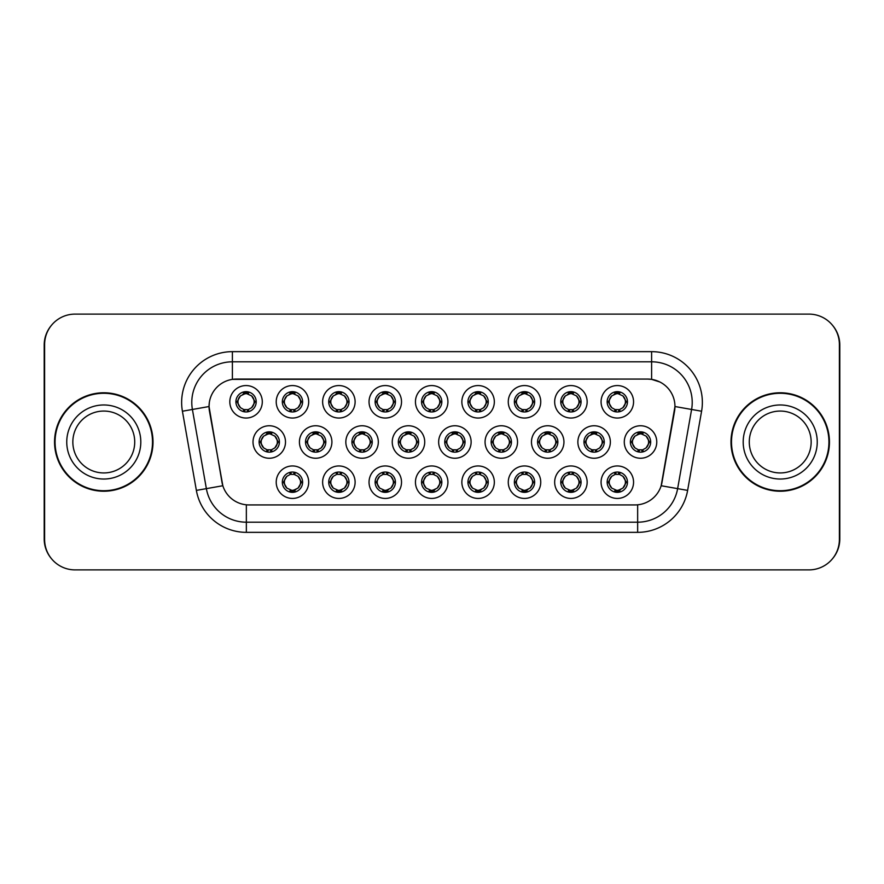 <?xml version="1.0" encoding="UTF-8"?>
<svg xmlns="http://www.w3.org/2000/svg" width="884" height="884" viewBox="0 0 884 884"><rect width="100%" height="100%" fill="white"/><g stroke="black" fill="none" stroke-linecap="round" stroke-linejoin="round"><path stroke-width="1.33" d="M308.704 482.2A16.243 16.243 0 0 1 292.46 498.432A16.243 16.243 0 0 1 276.217 482.2A16.243 16.243 0 0 1 292.46 465.956A16.243 16.243 0 0 1 308.704 482.2M282.316 482.2A10.155 10.155 0 0 0 292.46 492.344A10.155 10.155 0 0 0 302.615 482.2A10.155 10.155 0 0 0 292.46 472.045A10.155 10.155 0 0 0 282.316 482.2L283.41 482.2L286.869 488.09A8.122 8.122 0 0 1 286.869 476.31L283.41 482.2M447.923 482.2A16.243 16.243 0 0 1 431.69 498.432A16.243 16.243 0 0 1 415.447 482.2A16.243 16.243 0 0 1 431.69 465.956A16.243 16.243 0 0 1 447.923 482.2M421.535 482.2A10.155 10.155 0 0 0 431.69 492.344A10.155 10.155 0 0 0 441.834 482.2A10.155 10.155 0 0 0 431.69 472.045A10.155 10.155 0 0 0 421.535 482.2L422.64 482.2L426.099 488.09A8.122 8.122 0 0 1 426.099 476.31L422.64 482.2M494.333 482.2A16.243 16.243 0 0 1 478.1 498.432A16.243 16.243 0 0 1 461.857 482.2A16.243 16.243 0 0 1 478.1 465.956A16.243 16.243 0 0 1 494.333 482.2M467.945 482.2A10.155 10.155 0 0 0 478.1 492.344A10.155 10.155 0 0 0 488.244 482.2A10.155 10.155 0 0 0 478.1 472.045A10.155 10.155 0 0 0 467.945 482.2L469.039 482.2L472.509 488.09A8.122 8.122 0 0 1 472.509 476.31L469.039 482.2M540.743 482.2A16.243 16.243 0 0 1 524.499 498.432A16.243 16.243 0 0 1 508.267 482.2A16.243 16.243 0 0 1 524.499 465.956A16.243 16.243 0 0 1 540.743 482.2M514.355 482.2A10.155 10.155 0 0 0 524.499 492.344A10.155 10.155 0 0 0 534.654 482.2A10.155 10.155 0 0 0 524.499 472.045A10.155 10.155 0 0 0 514.355 482.2L515.449 482.2L518.908 488.09A8.122 8.122 0 0 1 518.908 476.31L515.449 482.2M401.524 482.2A16.243 16.243 0 0 1 385.28 498.432A16.243 16.243 0 0 1 369.037 482.2A16.243 16.243 0 0 1 385.28 465.956A16.243 16.243 0 0 1 401.524 482.2M375.125 482.2A10.155 10.155 0 0 0 385.28 492.344A10.155 10.155 0 0 0 395.424 482.2A10.155 10.155 0 0 0 385.28 472.045A10.155 10.155 0 0 0 375.125 482.2L376.23 482.2L379.689 488.09A8.122 8.122 0 0 1 379.689 476.31L376.23 482.2M355.114 482.2A16.243 16.243 0 0 1 338.87 498.432A16.243 16.243 0 0 1 322.627 482.2A16.243 16.243 0 0 1 338.87 465.956A16.243 16.243 0 0 1 355.114 482.2M328.715 482.2A10.155 10.155 0 0 0 338.87 492.344A10.155 10.155 0 0 0 349.025 482.2A10.155 10.155 0 0 0 338.87 472.045A10.155 10.155 0 0 0 328.715 482.2L329.82 482.2L333.279 488.09A8.122 8.122 0 0 1 333.279 476.31L329.82 482.2M587.153 482.2A16.243 16.243 0 0 1 570.909 498.432A16.243 16.243 0 0 1 554.666 482.2A16.243 16.243 0 0 1 570.909 465.956A16.243 16.243 0 0 1 587.153 482.2M560.765 482.2A10.155 10.155 0 0 0 570.909 492.344A10.155 10.155 0 0 0 581.064 482.2A10.155 10.155 0 0 0 570.909 472.045A10.155 10.155 0 0 0 560.765 482.2L561.859 482.2L565.318 488.09A8.122 8.122 0 0 1 565.318 476.31L561.859 482.2M633.563 482.2A16.243 16.243 0 0 1 617.319 498.432A16.243 16.243 0 0 1 601.076 482.2A16.243 16.243 0 0 1 617.319 465.956A16.243 16.243 0 0 1 633.563 482.2M607.164 482.2A10.155 10.155 0 0 0 617.319 492.344A10.155 10.155 0 0 0 627.474 482.2A10.155 10.155 0 0 0 617.319 472.045A10.155 10.155 0 0 0 607.164 482.2L608.269 482.2L611.728 488.09A8.122 8.122 0 0 1 611.728 476.31L608.269 482.2M285.499 442A16.243 16.243 0 0 1 269.255 458.243A16.243 16.243 0 0 1 253.012 442A16.243 16.243 0 0 1 269.255 425.757A16.243 16.243 0 0 1 285.499 442M259.111 442A10.155 10.155 0 0 0 269.255 452.155A10.155 10.155 0 0 0 279.41 442A10.155 10.155 0 0 0 269.255 431.845A10.155 10.155 0 0 0 259.111 442L260.205 442.011L263.664 447.89A8.122 8.122 0 0 1 263.675 436.099L260.205 442.011M331.909 442A16.243 16.243 0 0 1 315.665 458.243A16.243 16.243 0 0 1 299.422 442A16.243 16.243 0 0 1 315.665 425.757A16.243 16.243 0 0 1 331.909 442M305.51 442A10.155 10.155 0 0 0 315.665 452.155A10.155 10.155 0 0 0 325.82 442A10.155 10.155 0 0 0 315.665 431.845A10.155 10.155 0 0 0 305.51 442L306.615 442.011L310.074 447.89A8.122 8.122 0 0 1 310.085 436.099L306.615 442.011M471.128 442A16.243 16.243 0 0 1 454.895 458.243A16.243 16.243 0 0 1 438.652 442A16.243 16.243 0 0 1 454.895 425.757A16.243 16.243 0 0 1 471.128 442M444.74 442A10.155 10.155 0 0 0 454.895 452.155A10.155 10.155 0 0 0 465.039 442A10.155 10.155 0 0 0 454.895 431.845A10.155 10.155 0 0 0 444.74 442L445.845 442.011L449.304 447.89A8.122 8.122 0 0 1 449.315 436.099L445.845 442.011M378.319 442A16.243 16.243 0 0 1 362.075 458.243A16.243 16.243 0 0 1 345.832 442A16.243 16.243 0 0 1 362.075 425.757A16.243 16.243 0 0 1 378.319 442M351.92 442A10.155 10.155 0 0 0 362.075 452.155A10.155 10.155 0 0 0 372.23 442A10.155 10.155 0 0 0 362.075 431.845A10.155 10.155 0 0 0 351.92 442L353.025 442.011L356.484 447.89A8.122 8.122 0 0 1 356.495 436.099L353.025 442.011M424.729 442A16.243 16.243 0 0 1 408.485 458.243A16.243 16.243 0 0 1 392.242 442A16.243 16.243 0 0 1 408.485 425.757A16.243 16.243 0 0 1 424.729 442M398.33 442A10.155 10.155 0 0 0 408.485 452.155A10.155 10.155 0 0 0 418.629 442A10.155 10.155 0 0 0 408.485 431.845A10.155 10.155 0 0 0 398.33 442L399.435 442.011L402.894 447.89A8.122 8.122 0 0 1 402.905 436.099L399.435 442.011M610.358 442A16.243 16.243 0 0 1 594.114 458.243A16.243 16.243 0 0 1 577.871 442A16.243 16.243 0 0 1 594.114 425.757A16.243 16.243 0 0 1 610.358 442M583.97 442A10.155 10.155 0 0 0 594.114 452.155A10.155 10.155 0 0 0 604.269 442A10.155 10.155 0 0 0 594.114 431.845A10.155 10.155 0 0 0 583.97 442L585.064 442.011L588.523 447.89A8.122 8.122 0 0 1 588.534 436.099L585.064 442.011M563.948 442A16.243 16.243 0 0 1 547.704 458.243A16.243 16.243 0 0 1 531.472 442A16.243 16.243 0 0 1 547.704 425.757A16.243 16.243 0 0 1 563.948 442M537.56 442A10.155 10.155 0 0 0 547.704 452.155A10.155 10.155 0 0 0 557.859 442A10.155 10.155 0 0 0 547.704 431.845A10.155 10.155 0 0 0 537.56 442L538.654 442.011L542.113 447.89A8.122 8.122 0 0 1 542.124 436.099L538.654 442.011M517.538 442A16.243 16.243 0 0 1 501.294 458.243A16.243 16.243 0 0 1 485.062 442A16.243 16.243 0 0 1 501.294 425.757A16.243 16.243 0 0 1 517.538 442M491.15 442A10.155 10.155 0 0 0 501.294 452.155A10.155 10.155 0 0 0 511.449 442A10.155 10.155 0 0 0 501.294 431.845A10.155 10.155 0 0 0 491.15 442L492.244 442.011L495.714 447.89A8.122 8.122 0 0 1 495.725 436.099L492.244 442.011M656.768 442A16.243 16.243 0 0 1 640.524 458.243A16.243 16.243 0 0 1 624.281 442A16.243 16.243 0 0 1 640.524 425.757A16.243 16.243 0 0 1 656.768 442M630.369 442A10.155 10.155 0 0 0 640.524 452.155A10.155 10.155 0 0 0 650.679 442A10.155 10.155 0 0 0 640.524 431.845A10.155 10.155 0 0 0 630.369 442L631.474 442.011L634.933 447.89A8.122 8.122 0 0 1 634.944 436.099L631.474 442.011M587.153 401.8A16.243 16.243 0 0 1 570.909 418.044A16.243 16.243 0 0 1 554.666 401.8A16.243 16.243 0 0 1 570.909 385.568A16.243 16.243 0 0 1 587.153 401.8M560.765 401.8A10.155 10.155 0 0 0 570.909 411.955A10.155 10.155 0 0 0 581.064 401.8A10.155 10.155 0 0 0 570.909 391.656A10.155 10.155 0 0 0 560.765 401.8L561.859 401.822L565.318 407.69A8.122 8.122 0 0 1 565.329 395.899L561.859 401.822M540.743 401.8A16.243 16.243 0 0 1 524.499 418.044A16.243 16.243 0 0 1 508.267 401.8A16.243 16.243 0 0 1 524.499 385.568A16.243 16.243 0 0 1 540.743 401.8M514.355 401.8A10.155 10.155 0 0 0 524.499 411.955A10.155 10.155 0 0 0 534.654 401.8A10.155 10.155 0 0 0 524.499 391.656A10.155 10.155 0 0 0 514.355 401.8L515.449 401.822L518.908 407.69A8.122 8.122 0 0 1 518.93 395.899L515.449 401.822M494.333 401.8A16.243 16.243 0 0 1 478.1 418.044A16.243 16.243 0 0 1 461.857 401.8A16.243 16.243 0 0 1 478.1 385.568A16.243 16.243 0 0 1 494.333 401.8M467.945 401.8A10.155 10.155 0 0 0 478.1 411.955A10.155 10.155 0 0 0 488.244 401.8A10.155 10.155 0 0 0 478.1 391.656A10.155 10.155 0 0 0 467.945 401.8L469.039 401.822L472.509 407.69A8.122 8.122 0 0 1 472.52 395.899L469.039 401.822M447.923 401.8A16.243 16.243 0 0 1 431.69 418.044A16.243 16.243 0 0 1 415.447 401.8A16.243 16.243 0 0 1 431.69 385.568A16.243 16.243 0 0 1 447.923 401.8M421.535 401.8A10.155 10.155 0 0 0 431.69 411.955A10.155 10.155 0 0 0 441.834 401.8A10.155 10.155 0 0 0 431.69 391.656A10.155 10.155 0 0 0 421.535 401.8L422.64 401.822L426.099 407.69A8.122 8.122 0 0 1 426.11 395.899L422.64 401.822M401.524 401.8A16.243 16.243 0 0 1 385.28 418.044A16.243 16.243 0 0 1 369.037 401.8A16.243 16.243 0 0 1 385.28 385.568A16.243 16.243 0 0 1 401.524 401.8M375.125 401.8A10.155 10.155 0 0 0 385.28 411.955A10.155 10.155 0 0 0 395.424 401.8A10.155 10.155 0 0 0 385.28 391.656A10.155 10.155 0 0 0 375.125 401.8L376.23 401.822L379.689 407.69A8.122 8.122 0 0 1 379.7 395.899L376.23 401.822M355.114 401.8A16.243 16.243 0 0 1 338.87 418.044A16.243 16.243 0 0 1 322.627 401.8A16.243 16.243 0 0 1 338.87 385.568A16.243 16.243 0 0 1 355.114 401.8M328.715 401.8A10.155 10.155 0 0 0 338.87 411.955A10.155 10.155 0 0 0 349.025 401.8A10.155 10.155 0 0 0 338.87 391.656A10.155 10.155 0 0 0 328.715 401.8L329.82 401.822L333.279 407.69A8.122 8.122 0 0 1 333.29 395.899L329.82 401.822M308.704 401.8A16.243 16.243 0 0 1 292.46 418.044A16.243 16.243 0 0 1 276.217 401.8A16.243 16.243 0 0 1 292.46 385.568A16.243 16.243 0 0 1 308.704 401.8M282.316 401.8A10.155 10.155 0 0 0 292.46 411.955A10.155 10.155 0 0 0 302.615 401.8A10.155 10.155 0 0 0 292.46 391.656A10.155 10.155 0 0 0 282.316 401.8L283.41 401.822L286.869 407.69A8.122 8.122 0 0 1 286.88 395.899L283.41 401.822M262.294 401.8A16.243 16.243 0 0 1 246.05 418.044A16.243 16.243 0 0 1 229.818 401.8A16.243 16.243 0 0 1 246.05 385.568A16.243 16.243 0 0 1 262.294 401.8M235.906 401.8A10.155 10.155 0 0 0 246.05 411.955A10.155 10.155 0 0 0 256.205 401.8A10.155 10.155 0 0 0 246.05 391.656A10.155 10.155 0 0 0 235.906 401.8L237 401.822L240.459 407.69A8.122 8.122 0 0 1 240.47 395.899L237 401.822M633.563 401.8A16.243 16.243 0 0 1 617.319 418.044A16.243 16.243 0 0 1 601.076 401.8A16.243 16.243 0 0 1 617.319 385.568A16.243 16.243 0 0 1 633.563 401.8M607.164 401.8A10.155 10.155 0 0 0 617.319 411.955A10.155 10.155 0 0 0 627.474 401.8A10.155 10.155 0 0 0 617.319 391.656A10.155 10.155 0 0 0 607.164 401.8L608.269 401.822L611.728 407.69A8.122 8.122 0 0 1 611.739 395.899L608.269 401.822M196.37 490.399L182.413 411.226A50.753 50.753 0 0 1 232.393 351.655L651.607 351.655A50.753 50.753 0 0 1 701.587 411.226L687.63 490.399A50.753 50.753 0 0 1 637.651 532.345L246.349 532.345A50.753 50.753 0 0 1 196.37 490.399L222.834 485.736L209.464 411.237A27.404 27.404 0 0 1 236.448 379.07L647.552 379.07A27.404 27.404 0 0 1 674.536 411.237L662.005 482.288A27.404 27.404 0 0 1 635.021 504.93L248.979 504.93A27.404 27.404 0 0 1 221.995 482.288L209.044 406.529L192.403 409.469A40.598 40.598 0 0 1 232.393 361.81L651.607 361.81A40.598 40.598 0 0 1 691.597 409.469L677.63 488.642A40.598 40.598 0 0 1 637.651 522.19L246.349 522.19A40.598 40.598 0 0 1 206.37 488.642L192.403 409.469A40.598 40.598 0 0 1 191.784 402.408M54.554 442A49.228 49.228 0 0 0 103.782 491.228A49.228 49.228 0 0 0 153.009 442A49.228 49.228 0 0 0 103.782 392.772A49.228 49.228 0 0 0 54.554 442M730.991 442A49.228 49.228 0 0 0 780.218 491.228A49.228 49.228 0 0 0 829.446 442A49.228 49.228 0 0 0 780.218 392.772A49.228 49.228 0 0 0 730.991 442M232.393 351.655L232.393 379.369L647.552 379.07L651.607 379.369L659.873 381.987M209.044 406.474L209.342 402.408M635.021 504.93L248.979 504.93M701.587 411.226L674.956 406.529L661.166 485.736L687.63 490.399M662.005 482.288L661.84 483.15M222.16 483.15L221.995 482.288M839.391 344.55A30.454 30.454 0 0 0 808.937 314.107L75.063 314.107A30.454 30.454 0 0 0 44.609 344.55L44.609 539.45A30.454 30.454 0 0 0 75.063 569.893L808.937 569.893A30.454 30.454 0 0 0 839.391 539.45L839.391 344.55M51.073 325.787A30.454 30.454 0 0 0 44.2 345.058L44.2 538.942A30.454 30.454 0 0 0 51.073 558.213M832.927 558.213A30.454 30.454 0 0 0 839.8 538.942L839.8 345.058A30.454 30.454 0 0 0 832.927 325.787M625.441 401.8A8.122 8.122 0 0 1 622.911 407.69L626.369 401.8L622.911 395.91A8.122 8.122 0 0 1 625.441 401.8M617.761 391.667L617.673 393.689L619.397 393.955A8.122 8.122 0 0 1 619.452 393.966L620.292 392.098M613.938 394.419L616.966 393.689L616.933 392.938M616.877 391.667L616.966 393.689M619.319 391.855L618.181 393.734L619.065 391.8L618.181 393.734L622.911 395.91C626.248 399.844 626.248 403.767 622.911 407.69L619.452 409.635L614.944 409.568M619.319 411.756L618.469 409.844L619.452 409.635L620.292 411.513M618.469 409.844L619.065 411.8L618.469 409.844M615.319 411.756L616.457 409.878L615.573 411.8L616.457 409.878L615.187 409.635L614.347 411.513M615.319 391.855L616.181 393.767L611.728 395.91C608.391 399.833 608.391 403.767 611.728 407.69L615.187 409.635M616.181 393.767L615.573 391.8L616.181 393.767M648.646 442A8.122 8.122 0 0 1 646.116 447.89L649.574 442L646.116 436.11A8.122 8.122 0 0 1 648.646 442M640.966 431.856L640.878 433.889L642.591 434.143A8.122 8.122 0 0 1 642.657 434.166L643.497 432.298M637.143 434.619L640.171 433.889L640.138 433.127M640.082 431.856L640.171 433.889M642.524 432.044L641.386 433.922L642.27 432L641.386 433.922L646.116 436.11C649.453 440.044 649.453 443.967 646.116 447.89L642.657 449.834L638.149 449.768M642.524 451.956L641.662 450.044L642.657 449.834L643.497 451.702M641.662 450.044L642.27 452L641.662 450.044M638.524 451.956L639.662 450.078L638.778 452L639.662 450.078L638.392 449.834L637.552 451.702M638.524 432.044L639.386 433.956L634.933 436.11C631.596 440.033 631.596 443.956 634.933 447.89L638.392 449.834M639.386 433.956L638.778 432L639.386 433.956M619.319 492.145L618.469 490.233L622.911 488.09C626.248 484.167 626.248 480.233 622.911 476.31A8.122 8.122 0 0 1 622.9 488.101L626.369 482.178L622.911 476.31L619.452 474.365L620.292 472.487M616.877 492.333L616.966 490.311L615.253 490.045A8.122 8.122 0 0 1 615.187 490.034L614.347 491.902M620.701 489.581L617.673 490.311L617.706 491.062M617.761 492.333L617.673 490.311M615.319 492.145L616.457 490.266L615.573 492.2L616.457 490.266L611.728 488.09C608.391 484.156 608.391 480.233 611.728 476.31L615.187 474.365L614.347 472.487M615.319 472.244L616.181 474.156L615.187 474.365M616.181 474.156L615.573 472.2L616.181 474.156M615.154 474.365L619.695 474.432M619.319 472.244L618.181 474.122L619.065 472.2L618.181 474.122L619.452 474.365M618.469 490.233L619.065 492.2L618.469 490.233M134.722 442A30.94 30.94 0 0 0 103.782 411.06A30.94 30.94 0 0 0 72.842 442A30.94 30.94 0 0 0 103.782 472.94A30.94 30.94 0 0 0 134.722 442A30.94 30.94 0 0 1 103.782 472.94A30.94 30.94 0 0 1 72.842 442M152.501 442A48.719 48.719 0 0 0 103.782 393.281A48.719 48.719 0 0 0 55.062 442A48.719 48.719 0 0 0 103.782 490.719A48.719 48.719 0 0 0 152.501 442M811.158 442A30.94 30.94 0 0 0 780.218 411.06A30.94 30.94 0 0 0 749.278 442A30.94 30.94 0 0 0 780.218 472.94A30.94 30.94 0 0 0 811.158 442A30.94 30.94 0 0 1 780.218 472.94A30.94 30.94 0 0 1 749.278 442M828.938 442A48.719 48.719 0 0 0 780.218 393.281A48.719 48.719 0 0 0 731.499 442A48.719 48.719 0 0 0 780.218 490.719A48.719 48.719 0 0 0 828.938 442M579.031 401.8A8.122 8.122 0 0 1 576.501 407.69L579.959 401.8L576.501 395.91A8.122 8.122 0 0 1 579.031 401.8M571.351 391.667L571.263 393.689L572.987 393.955A8.122 8.122 0 0 1 573.042 393.966L573.882 392.098M567.528 394.419L570.556 393.689L570.523 392.938M570.467 391.667L570.556 393.689M572.909 391.855L571.771 393.734L576.501 395.91C579.838 399.844 579.838 403.767 576.501 407.69L573.042 409.635L568.534 409.568M572.909 411.756L572.059 409.844L573.042 409.635L573.882 411.513M572.059 409.844L572.655 411.8L572.059 409.844M568.92 411.756L570.058 409.878L568.777 409.635L567.948 411.513M568.92 391.855L569.771 393.767L565.318 395.91C561.981 399.833 561.981 403.767 565.318 407.69L568.777 409.635M569.771 393.767L569.163 391.8L569.771 393.767M532.621 401.8A8.122 8.122 0 0 1 530.091 407.69L533.56 401.8L530.091 395.91A8.122 8.122 0 0 1 532.621 401.8M524.941 391.667L524.853 393.689L526.577 393.955A8.122 8.122 0 0 1 526.632 393.966L527.472 392.098M521.118 394.419L524.146 393.689L524.113 392.938M524.057 391.667L524.146 393.689M526.499 391.855L525.361 393.734L530.091 395.91C533.439 399.844 533.439 403.767 530.091 407.69L526.632 409.635L522.135 409.568M526.499 411.756L525.649 409.844L526.632 409.635L527.472 411.513M525.649 409.844L526.256 411.8L525.649 409.844M522.51 411.756L523.648 409.878L522.367 409.635L521.538 411.513M522.51 391.855L523.361 393.767L518.908 395.91C515.571 399.833 515.571 403.767 518.908 407.69L522.367 409.635M523.361 393.767L522.753 391.8L523.361 393.767M486.211 401.8A8.122 8.122 0 0 1 483.692 407.69L487.15 401.8L483.692 395.91A8.122 8.122 0 0 1 486.211 401.8M478.542 391.667L478.454 393.689L480.167 393.955A8.122 8.122 0 0 1 480.233 393.966L481.062 392.098M474.708 394.419L477.736 393.689L477.714 392.938M477.647 391.667L477.736 393.689M480.089 391.855L478.951 393.734L483.692 395.91C487.029 399.844 487.029 403.767 483.692 407.69L480.233 409.635L481.062 411.513M480.089 411.756L479.238 409.844L480.233 409.635M479.238 409.844L479.846 411.8L479.238 409.844M480.266 409.635L475.725 409.568M476.1 411.756L477.238 409.878L475.968 409.635L475.128 411.513M476.1 391.855L476.951 393.767L472.509 395.91C469.161 399.833 469.161 403.767 472.509 407.69L475.968 409.635M476.951 393.767L476.343 391.8L476.951 393.767M439.812 401.8A8.122 8.122 0 0 1 437.282 407.69L440.74 401.8L437.282 395.91A8.122 8.122 0 0 1 439.812 401.8M432.132 391.667L432.044 393.689L433.757 393.955A8.122 8.122 0 0 1 433.823 393.966L434.652 392.098M428.298 394.419L431.337 393.689L431.304 392.938M431.248 391.667L431.337 393.689M433.679 391.855L432.541 393.734L437.282 395.91C440.619 399.844 440.619 403.767 437.282 407.69L433.823 409.635L434.652 411.513M433.679 411.756L432.828 409.844L433.823 409.635M432.828 409.844L433.436 411.8L432.828 409.844M433.856 409.635L429.315 409.568M429.69 411.756L430.828 409.878L429.558 409.635L428.718 411.513M429.69 391.855L430.541 393.767L426.099 395.91C422.762 399.833 422.762 403.767 426.099 407.69L429.558 409.635M430.541 393.767L429.944 391.8L430.541 393.767M572.909 492.145L572.059 490.233L576.501 488.09C579.838 484.167 579.838 480.233 576.501 476.31A8.122 8.122 0 0 1 576.49 488.101L579.959 482.178L576.501 476.31L573.042 474.365L573.882 472.487M570.467 492.333L570.556 490.311L568.843 490.045A8.122 8.122 0 0 1 568.777 490.034L567.948 491.902M574.302 489.581L571.263 490.311L571.296 491.062M571.351 492.333L571.263 490.311M568.92 492.145L570.058 490.266L565.318 488.09C561.981 484.156 561.981 480.233 565.318 476.31L568.777 474.365L567.948 472.487M568.92 472.244L569.771 474.156L568.777 474.365M569.771 474.156L569.163 472.2L569.771 474.156M568.744 474.365L573.285 474.432M572.909 472.244L571.771 474.122L573.042 474.365M572.059 490.233L572.655 492.2L572.059 490.233M526.499 492.145L525.649 490.233L530.091 488.09C533.439 484.167 533.439 480.233 530.091 476.31A8.122 8.122 0 0 1 530.08 488.101L533.56 482.178L530.091 476.31L526.632 474.365L527.472 472.487M524.057 492.333L524.146 490.311L522.433 490.045A8.122 8.122 0 0 1 522.367 490.034L521.538 491.902M527.892 489.581L524.853 490.311L524.886 491.062M524.941 492.333L524.853 490.311M522.51 492.145L523.648 490.266L518.908 488.09C515.571 484.156 515.571 480.233 518.908 476.31L522.367 474.365L521.538 472.487M522.51 472.244L523.361 474.156L522.367 474.365M523.361 474.156L522.753 472.2L523.361 474.156M522.333 474.365L526.875 474.432M526.499 472.244L525.361 474.122L526.632 474.365M525.649 490.233L526.256 492.2L525.649 490.233M480.089 472.244L479.238 474.156L483.692 476.31C487.029 480.233 487.029 484.167 483.692 488.09L487.15 482.178L483.692 476.31A8.122 8.122 0 0 1 483.67 488.101A8.122 8.122 0 0 0 486.211 482.2M477.647 492.333L477.747 490.311L476.023 490.045A8.122 8.122 0 0 1 475.968 490.034L475.128 491.902M481.482 489.581L478.454 490.311L478.487 491.062M478.542 492.333L478.454 490.311M476.1 492.145L477.238 490.266L472.509 488.09C469.161 484.156 469.161 480.233 472.509 476.31L475.968 474.365L475.128 472.487M476.1 472.244L476.951 474.156L475.968 474.365M476.951 474.156L476.343 472.2L476.951 474.156M475.923 474.365L480.465 474.432M479.238 474.156L479.846 472.2L479.238 474.156M480.089 492.145L479.238 490.233L483.692 488.09M479.238 490.233L479.846 492.2L479.238 490.233M433.679 472.244L432.828 474.156L437.282 476.31C440.619 480.233 440.619 484.167 437.282 488.09L440.74 482.178L437.282 476.31A8.122 8.122 0 0 1 437.271 488.101A8.122 8.122 0 0 0 439.812 482.2M431.248 492.333L431.337 490.311L429.613 490.045A8.122 8.122 0 0 1 429.558 490.034L428.718 491.902M435.072 489.581L432.044 490.311L432.077 491.062M432.132 492.333L432.044 490.311M429.69 492.145L430.828 490.266L426.099 488.09C422.762 484.156 422.762 480.233 426.099 476.31L429.558 474.365L428.718 472.487M429.69 472.244L430.541 474.156L429.558 474.365M430.541 474.156L429.944 472.2L430.541 474.156M429.525 474.365L434.066 474.432M432.828 474.156L433.436 472.2L432.828 474.156M433.679 492.145L432.828 490.233L437.282 488.09M432.828 490.233L433.436 492.2L432.828 490.233M602.236 442A8.122 8.122 0 0 1 599.706 447.89L603.164 442L599.706 436.11A8.122 8.122 0 0 1 602.236 442M594.556 431.856L594.468 433.889L596.192 434.143A8.122 8.122 0 0 1 596.247 434.166L597.087 432.298M590.733 434.619L593.761 433.889L593.728 433.127M593.672 431.856L593.761 433.889M596.114 432.044L594.976 433.922L599.706 436.11C603.043 440.044 603.043 443.967 599.706 447.89L596.247 449.834L591.739 449.768M596.114 451.956L595.264 450.044L596.247 449.834L597.087 451.702M595.264 450.044L595.86 452L595.264 450.044M592.114 451.956L593.252 450.078L592.368 452L593.252 450.078L591.982 449.834L591.142 451.702M592.114 432.044L592.976 433.956L588.523 436.11C585.186 440.033 585.186 443.956 588.523 447.89L591.982 449.834M592.976 433.956L592.368 432L592.976 433.956M555.826 442A8.122 8.122 0 0 1 553.296 447.89L556.754 442L553.296 436.11A8.122 8.122 0 0 1 555.826 442M548.146 431.856L548.058 433.889L549.782 434.143A8.122 8.122 0 0 1 549.837 434.166L550.677 432.298M544.323 434.619L547.351 433.889L547.318 433.127M547.262 431.856L547.351 433.889M549.704 432.044L548.566 433.922L553.296 436.11C556.633 440.044 556.633 443.967 553.296 447.89L549.837 449.834L545.329 449.768M549.704 451.956L548.853 450.044L549.837 449.834L550.677 451.702M548.853 450.044L549.461 452L548.853 450.044M545.715 451.956L546.853 450.078L545.572 449.834L544.743 451.702M545.715 432.044L546.566 433.956L542.113 436.11C538.776 440.033 538.776 443.956 542.113 447.89L545.572 449.834M546.566 433.956L545.958 432L546.566 433.956M509.416 442A8.122 8.122 0 0 1 506.886 447.89L510.355 442L506.886 436.11A8.122 8.122 0 0 1 509.416 442M501.747 431.856L501.659 433.889L503.372 434.143A8.122 8.122 0 0 1 503.438 434.166L504.267 432.298M497.913 434.619L500.941 433.889L500.908 433.127M500.852 431.856L500.941 433.889M503.294 432.044L502.156 433.922L506.886 436.11C510.234 440.044 510.234 443.967 506.886 447.89L503.438 449.834L504.267 451.702M503.294 451.956L502.443 450.044L503.438 449.834M502.443 450.044L503.051 452L502.443 450.044M503.471 449.823L498.93 449.768M499.305 451.956L500.443 450.078L499.162 449.834L498.333 451.702M499.305 432.044L500.156 433.956L495.703 436.11C492.366 440.033 492.366 443.956 495.714 447.89L499.162 449.834M500.156 433.956L499.548 432L500.156 433.956M463.017 442A8.122 8.122 0 0 1 460.487 447.89L463.945 442L460.487 436.11A8.122 8.122 0 0 1 463.017 442M455.337 431.856L455.249 433.889L456.962 434.143A8.122 8.122 0 0 1 457.028 434.166L457.857 432.298M451.503 434.619L454.542 433.889L454.509 433.127M454.453 431.856L454.542 433.889M456.884 432.044L455.746 433.922L460.487 436.11C463.824 440.044 463.824 443.967 460.487 447.89L457.028 449.834L457.857 451.702M456.884 451.956L456.034 450.044L457.028 449.834M456.034 450.044L456.641 452L456.034 450.044M457.061 449.823L452.52 449.768M452.895 451.956L454.033 450.078L452.763 449.834L451.923 451.702M452.895 432.044L453.746 433.956L449.304 436.11C445.956 440.033 445.956 443.956 449.304 447.89L452.763 449.834M453.746 433.956L453.138 432L453.746 433.956M393.402 401.8A8.122 8.122 0 0 1 390.872 407.69L394.33 401.8L390.872 395.91A8.122 8.122 0 0 1 393.402 401.8M385.722 391.667L385.634 393.689L387.347 393.955A8.122 8.122 0 0 1 387.413 393.966L388.253 392.098M381.899 394.419L384.927 393.689L384.894 392.938M384.838 391.667L384.927 393.689M387.28 391.855L386.142 393.734L387.026 391.8L386.142 393.734L390.872 395.91C394.209 399.844 394.209 403.767 390.872 407.69L387.413 409.635L388.253 411.513M387.28 411.756L386.418 409.844L387.413 409.635M386.418 409.844L387.026 411.8L386.418 409.844M387.446 409.635L382.905 409.568M383.28 411.756L384.418 409.878L383.148 409.635L382.308 411.513M383.28 391.855L384.131 393.767L379.689 395.91C376.352 399.833 376.352 403.767 379.689 407.69L383.148 409.635M384.131 393.767L383.534 391.8L384.131 393.767M346.992 401.8A8.122 8.122 0 0 1 344.462 407.69L347.92 401.8L344.462 395.91A8.122 8.122 0 0 1 346.992 401.8M339.312 391.667L339.224 393.689L340.937 393.955A8.122 8.122 0 0 1 341.003 393.966L341.843 392.098M335.489 394.419L338.517 393.689L338.484 392.938M338.428 391.667L338.517 393.689M340.87 391.855L339.732 393.734L340.616 391.8L339.732 393.734L344.462 395.91C347.799 399.844 347.799 403.767 344.462 407.69L341.003 409.635L341.843 411.513M340.87 411.756L340.008 409.844L341.003 409.635M340.008 409.844L340.616 411.8L340.008 409.844M341.036 409.635L336.495 409.568M336.87 411.756L338.008 409.878L337.124 411.8L338.008 409.878L336.738 409.635L335.898 411.513M336.87 391.855L337.732 393.767L333.279 395.91C329.942 399.833 329.942 403.767 333.279 407.69L336.738 409.635M337.732 393.767L337.124 391.8L337.732 393.767M300.582 401.8A8.122 8.122 0 0 1 298.052 407.69L301.51 401.8L298.052 395.91A8.122 8.122 0 0 1 300.582 401.8M292.902 391.667L292.814 393.689L294.538 393.955A8.122 8.122 0 0 1 294.593 393.966L295.433 392.098M289.079 394.419L292.107 393.689L292.074 392.938M292.018 391.667L292.107 393.689M294.46 391.855L293.322 393.734L298.052 395.91C301.389 399.844 301.389 403.767 298.052 407.69L294.593 409.635L295.433 411.513M294.46 411.756L293.61 409.844L294.593 409.635M293.61 409.844L294.206 411.8L293.61 409.844M294.626 409.635L290.085 409.568M290.46 411.756L291.598 409.878L290.714 411.8L291.598 409.878L290.328 409.635L289.488 411.513M290.46 391.855L291.322 393.767L286.869 395.91C283.532 399.833 283.532 403.767 286.869 407.69L290.328 409.635M291.322 393.767L290.714 391.8L291.322 393.767M254.172 401.8A8.122 8.122 0 0 1 251.642 407.69L255.1 401.8L251.642 395.91A8.122 8.122 0 0 1 254.172 401.8M246.492 391.667L246.404 393.689L248.128 393.955A8.122 8.122 0 0 1 248.183 393.966L249.023 392.098M242.669 394.419L245.697 393.689L245.664 392.938M245.608 391.667L245.697 393.689M248.05 391.855L246.912 393.734L251.642 395.91C254.979 399.844 254.979 403.767 251.642 407.69L248.183 409.635L249.023 411.513M248.05 411.756L247.2 409.844L248.183 409.635M247.2 409.844L247.807 411.8L247.2 409.844M248.216 409.635L243.675 409.568M244.061 411.756L245.2 409.878L243.918 409.635L243.089 411.513M244.061 391.855L244.912 393.767L240.459 395.91C237.122 399.833 237.122 403.767 240.459 407.69L243.918 409.635M244.912 393.767L244.304 391.8L244.912 393.767M416.607 442A8.122 8.122 0 0 1 414.077 447.89L417.535 442L414.077 436.11A8.122 8.122 0 0 1 416.607 442M408.927 431.856L408.839 433.889L410.552 434.143A8.122 8.122 0 0 1 410.618 434.166L411.447 432.298M405.093 434.619L408.132 433.889L408.099 433.127M408.043 431.856L408.132 433.889M410.485 432.044L409.336 433.922L414.077 436.11C417.414 440.044 417.414 443.967 414.077 447.89L410.618 449.834L411.447 451.702M410.485 451.956L409.623 450.044L410.618 449.834M409.623 450.044L410.231 452L409.623 450.044M410.651 449.823L406.11 449.768M406.485 451.956L407.623 450.078L406.353 449.834L405.513 451.702M406.485 432.044L407.336 433.956L402.894 436.11C399.557 440.033 399.557 443.956 402.894 447.89L406.353 449.834M407.336 433.956L406.739 432L407.336 433.956M370.197 442A8.122 8.122 0 0 1 367.667 447.89L371.125 442L367.667 436.11A8.122 8.122 0 0 1 370.197 442M362.517 431.856L362.429 433.889L364.142 434.143A8.122 8.122 0 0 1 364.208 434.166L365.048 432.298M358.694 434.619L361.722 433.889L361.689 433.127M361.633 431.856L361.722 433.889M364.075 432.044L362.937 433.922L363.821 432L362.937 433.922L367.667 436.11C371.004 440.044 371.004 443.967 367.667 447.89L364.208 449.834L365.048 451.702M364.075 451.956L363.213 450.044L364.208 449.834M363.213 450.044L363.821 452L363.213 450.044M364.241 449.823L359.7 449.768M360.075 451.956L361.213 450.078L360.329 452L361.213 450.078L359.943 449.834L359.103 451.702M360.075 432.044L360.937 433.956L356.484 436.11C353.147 440.033 353.147 443.956 356.484 447.89L359.943 449.834M360.937 433.956L360.329 432L360.937 433.956M323.787 442A8.122 8.122 0 0 1 321.257 447.89L324.715 442L321.257 436.11A8.122 8.122 0 0 1 323.787 442M316.107 431.856L316.019 433.889L317.743 434.143A8.122 8.122 0 0 1 317.798 434.166L318.638 432.298M312.284 434.619L315.312 433.889L315.279 433.127M315.223 431.856L315.312 433.889M317.665 432.044L316.527 433.922L317.411 432L316.527 433.922L321.257 436.11C324.594 440.044 324.594 443.967 321.257 447.89L317.798 449.834L318.638 451.702M317.665 451.956L316.815 450.044L317.798 449.834M316.815 450.044L317.411 452L316.815 450.044M317.831 449.823L313.29 449.768M313.665 451.956L314.803 450.078L313.919 452L314.803 450.078L313.533 449.834L312.693 451.702M313.665 432.044L314.527 433.956L310.074 436.11C306.737 440.033 306.737 443.956 310.074 447.89L313.533 449.834M314.527 433.956L313.919 432L314.527 433.956M277.377 442A8.122 8.122 0 0 1 274.847 447.89L278.305 442L274.847 436.11A8.122 8.122 0 0 1 277.377 442M269.697 431.856L269.609 433.889L271.333 434.143A8.122 8.122 0 0 1 271.388 434.166L272.228 432.298M265.874 434.619L268.902 433.889L268.869 433.127M268.813 431.856L268.902 433.889M271.255 432.044L270.117 433.922L274.847 436.11C278.184 440.044 278.184 443.967 274.847 447.89L271.388 449.834L272.228 451.702M271.255 451.956L270.405 450.044L271.388 449.834M270.405 450.044L271.001 452L270.405 450.044M271.421 449.823L266.88 449.768M267.266 451.956L268.404 450.078L267.123 449.834L266.294 451.702M267.266 432.044L268.117 433.956L263.664 436.11C260.327 440.033 260.327 443.956 263.664 447.89L267.123 449.834M268.117 433.956L267.509 432L268.117 433.956M387.28 472.244L386.418 474.156L390.872 476.31C394.209 480.233 394.209 484.167 390.872 488.09L394.33 482.178L390.872 476.31A8.122 8.122 0 0 1 390.861 488.101A8.122 8.122 0 0 0 393.402 482.2M384.838 492.333L384.927 490.311L383.203 490.045A8.122 8.122 0 0 1 383.148 490.034L382.308 491.902M388.662 489.581L385.634 490.311L385.667 491.062M385.722 492.333L385.634 490.311M383.28 492.145L384.418 490.266L379.689 488.09C376.352 484.156 376.352 480.233 379.689 476.31L383.148 474.365L382.308 472.487M383.28 472.244L384.131 474.156L383.148 474.365M384.131 474.156L383.534 472.2L384.131 474.156M383.115 474.365L387.656 474.432M386.418 474.156L387.026 472.2L386.418 474.156M387.28 492.145L386.418 490.233L390.872 488.09M386.418 490.233L387.026 492.2L386.418 490.233M340.87 472.244L340.008 474.156L344.462 476.31C347.799 480.233 347.799 484.167 344.462 488.09L347.92 482.178L344.462 476.31A8.122 8.122 0 0 1 344.451 488.101A8.122 8.122 0 0 0 346.992 482.2M338.428 492.333L338.517 490.311L336.804 490.045A8.122 8.122 0 0 1 336.738 490.034L335.898 491.902M342.252 489.581L339.224 490.311L339.257 491.062M339.312 492.333L339.224 490.311M336.87 492.145L338.008 490.266L337.124 492.2L338.008 490.266L333.279 488.09C329.942 484.156 329.942 480.233 333.279 476.31L336.738 474.365L335.898 472.487M336.87 472.244L337.732 474.156L336.738 474.365M337.732 474.156L337.124 472.2L337.732 474.156M336.705 474.365L341.246 474.432M340.008 474.156L340.616 472.2L340.008 474.156M340.87 492.145L340.008 490.233L344.462 488.09M340.008 490.233L340.616 492.2L340.008 490.233M294.46 472.244L293.61 474.156L298.052 476.31C301.389 480.233 301.389 484.167 298.052 488.09L301.51 482.178L298.052 476.31A8.122 8.122 0 0 1 298.041 488.101A8.122 8.122 0 0 0 300.582 482.2M292.018 492.333L292.107 490.311L290.394 490.045A8.122 8.122 0 0 1 290.328 490.034L289.488 491.902M295.842 489.581L292.814 490.311L292.847 491.062M292.902 492.333L292.814 490.311M290.46 492.145L291.598 490.266L290.714 492.2L291.598 490.266L286.869 488.09C283.532 484.156 283.532 480.233 286.869 476.31L290.328 474.365L289.488 472.487M290.46 472.244L291.322 474.156L290.328 474.365M291.322 474.156L290.714 472.2L291.322 474.156M290.295 474.365L294.836 474.432M293.61 474.156L294.206 472.2L293.61 474.156M294.46 492.145L293.61 490.233L298.052 488.09M293.61 490.233L294.206 492.2L293.61 490.233M651.607 351.655L651.607 379.369M637.651 504.808L637.651 532.345M246.349 532.345L246.349 504.808M182.413 411.226L192.403 409.469M609.198 401.8A8.122 8.122 0 0 1 611.739 395.899M626.369 401.8L627.474 401.8M615.187 393.966L614.347 392.098M632.403 442A8.122 8.122 0 0 1 634.944 436.099M649.574 442L650.679 442M638.392 434.166L637.552 432.298M625.441 482.2A8.122 8.122 0 0 1 622.9 488.101M627.474 482.211L626.369 482.178M619.452 490.034L620.292 491.902M140.81 442A37.029 37.029 0 0 0 103.782 404.971A37.029 37.029 0 0 0 66.753 442A37.029 37.029 0 0 0 103.782 479.029A37.029 37.029 0 0 0 140.81 442M817.247 442A37.029 37.029 0 0 0 780.218 404.971A37.029 37.029 0 0 0 743.19 442A37.029 37.029 0 0 0 780.218 479.029A37.029 37.029 0 0 0 817.247 442M562.788 401.8A8.122 8.122 0 0 1 565.329 395.899M579.959 401.8L581.064 401.8M568.777 393.966L567.948 392.098M516.389 401.8A8.122 8.122 0 0 1 518.93 395.899M533.56 401.8L534.654 401.8M522.367 393.966L521.538 392.098M469.979 401.8A8.122 8.122 0 0 1 472.52 395.899M487.15 401.8L488.244 401.8M475.968 393.966L475.128 392.098M423.569 401.8A8.122 8.122 0 0 1 426.11 395.899M440.74 401.8L441.834 401.8M429.558 393.966L428.718 392.098M579.031 482.2A8.122 8.122 0 0 1 576.49 488.101M581.064 482.211L579.959 482.178M573.042 490.034L573.882 491.902M532.621 482.2A8.122 8.122 0 0 1 530.08 488.101M534.654 482.211L533.56 482.178M526.632 490.034L527.472 491.902M488.244 482.211L487.15 482.178M480.233 490.034L481.062 491.902M480.233 474.365L481.062 472.487M441.834 482.211L440.74 482.178M433.823 490.034L434.652 491.902M433.823 474.365L434.652 472.487M585.993 442A8.122 8.122 0 0 1 588.534 436.099M603.164 442L604.269 442M591.982 434.166L591.142 432.298M539.583 442A8.122 8.122 0 0 1 542.124 436.099M556.754 442L557.859 442M545.572 434.166L544.743 432.298M493.184 442A8.122 8.122 0 0 1 495.725 436.099M510.355 442L511.449 442M499.162 434.166L498.333 432.298M446.774 442A8.122 8.122 0 0 1 449.315 436.099M463.945 442L465.039 442M452.763 434.166L451.923 432.298M377.159 401.8A8.122 8.122 0 0 1 379.7 395.899M394.33 401.8L395.424 401.8M383.148 393.966L382.308 392.098M330.749 401.8A8.122 8.122 0 0 1 333.29 395.899M347.92 401.8L349.025 401.8M336.738 393.966L335.898 392.098M284.339 401.8A8.122 8.122 0 0 1 286.88 395.899M301.51 401.8L302.615 401.8M290.328 393.966L289.488 392.098M237.929 401.8A8.122 8.122 0 0 1 240.47 395.899M255.1 401.8L256.205 401.8M243.918 393.966L243.089 392.098M400.364 442A8.122 8.122 0 0 1 402.905 436.099M417.535 442L418.629 442M406.353 434.166L405.513 432.298M353.954 442A8.122 8.122 0 0 1 356.495 436.099M371.125 442L372.23 442M359.943 434.166L359.103 432.298M307.544 442A8.122 8.122 0 0 1 310.085 436.099M324.715 442L325.82 442M313.533 434.166L312.693 432.298M261.134 442A8.122 8.122 0 0 1 263.675 436.099M278.305 442L279.41 442M267.123 434.166L266.294 432.298M395.424 482.211L394.33 482.178M387.413 490.034L388.253 491.902M387.413 474.365L388.253 472.487M349.025 482.211L347.92 482.178M341.003 490.034L341.843 491.902M341.003 474.365L341.843 472.487M302.615 482.211L301.51 482.178M294.593 490.034L295.433 491.902M294.593 474.365L295.433 472.487"/></g></svg>
